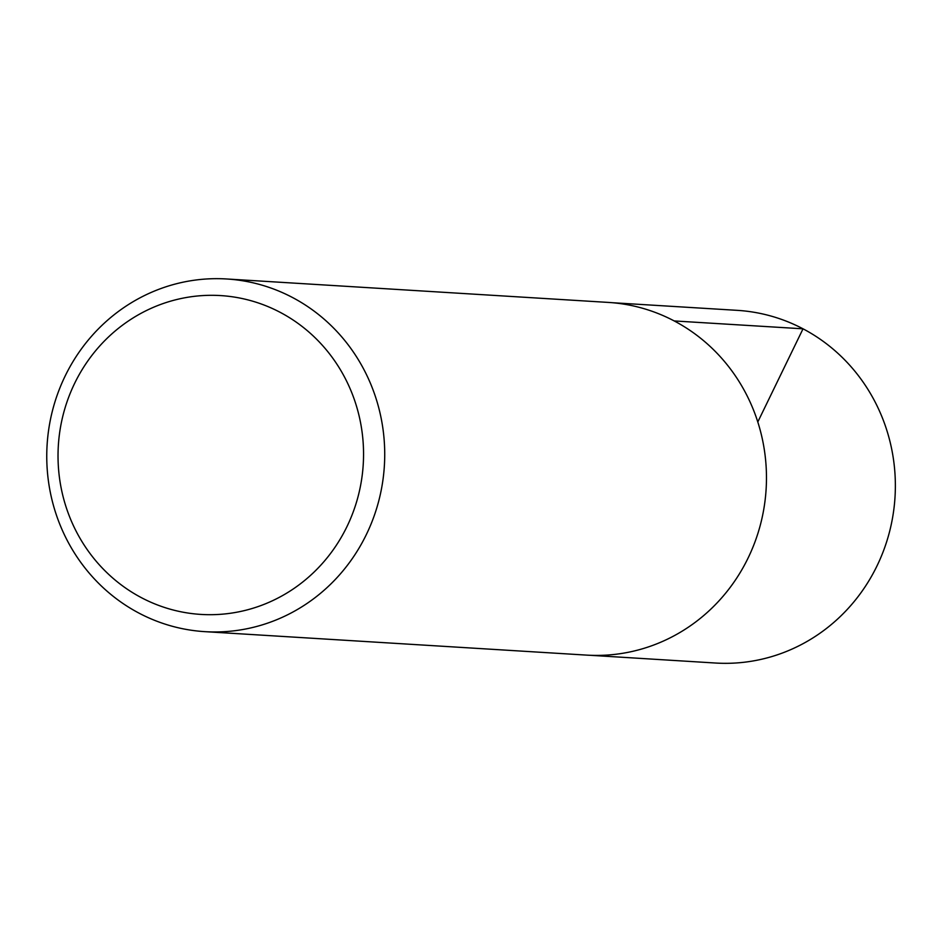 <?xml version="1.0" encoding="UTF-8"?>
<svg xmlns="http://www.w3.org/2000/svg" width="942" height="942" viewBox="0 0 942 942"><rect width="100%" height="100%" fill="white"/><g stroke="black" fill="none" stroke-linecap="round" stroke-linejoin="round"><path stroke-width="1.41" d="M280.092 312.297A159.716 152.734 93.5 0 1 294.045 588.42A159.716 152.734 93.5 0 1 58.239 464.312A159.716 152.734 93.5 0 1 280.092 312.297M292.397 297.448A176.684 168.959 93.5 0 1 378.719 501.073A176.684 168.959 93.5 0 1 204.909 631.658A176.684 168.959 93.5 0 1 47.1 444.954A176.684 168.959 93.5 0 1 226.575 278.973A176.684 168.959 93.5 0 1 292.397 297.448M226.575 278.973L608.32 302.417A176.684 168.959 93.5 0 1 674.142 320.904A176.684 168.959 93.5 0 1 760.465 524.529A176.684 168.959 93.5 0 1 586.642 655.114L204.909 631.658M611.782 302.676L737.162 310.342A176.684 168.959 93.5 0 1 803.031 328.817A176.684 168.959 93.5 0 1 889.354 532.466A176.684 168.959 93.5 0 1 715.496 663.027L590.128 655.291M757.792 421.981L803.031 328.817L674.213 320.939"/></g></svg>
